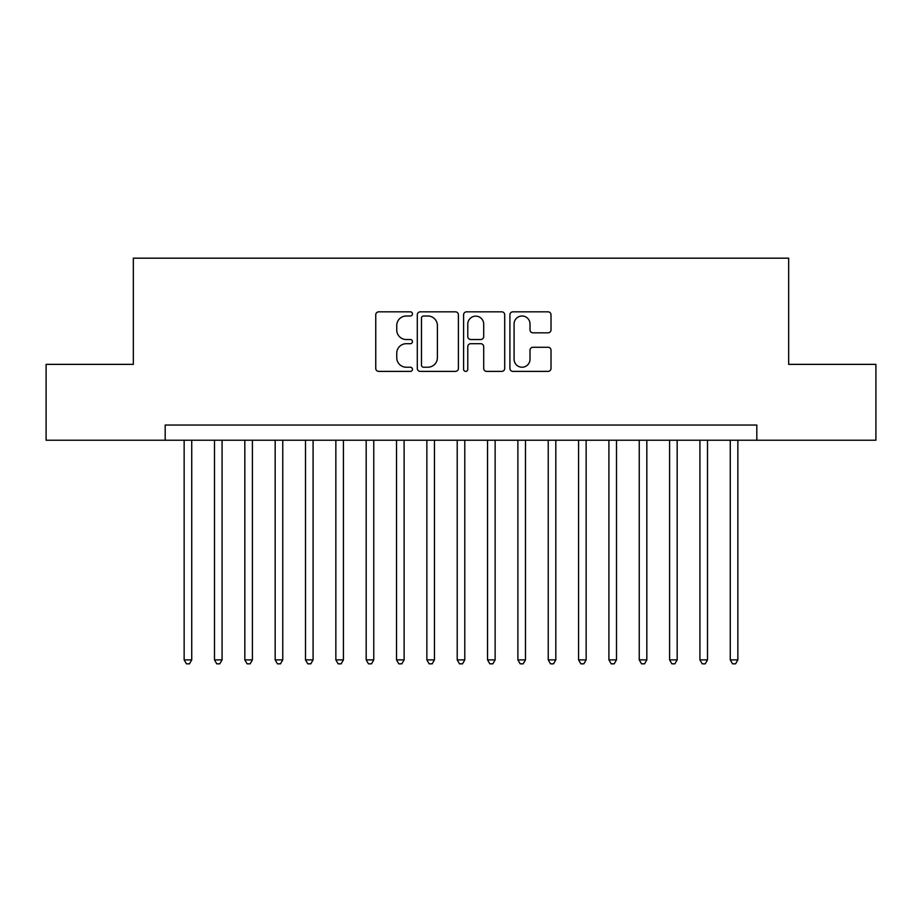 <?xml version="1.0" encoding="UTF-8"?>
<svg xmlns="http://www.w3.org/2000/svg" width="922" height="922" viewBox="0 0 922 922"><rect width="100%" height="100%" fill="white"/><g stroke="black" fill="none" stroke-linecap="round" stroke-linejoin="round"><path stroke-width="1.38" d="M412.457 313.918A2.086 2.086 0 0 0 410.371 311.832L378.735 311.832A2.973 2.973 0 0 0 375.75 314.805L375.75 368.42A2.973 2.973 0 0 0 378.735 371.393L410.371 371.393A2.086 2.086 0 0 0 412.457 369.307A2.086 2.086 0 0 0 410.371 367.221L406.279 367.221A9.531 9.531 0 0 1 396.748 357.69L396.748 353.23A9.531 9.531 0 0 1 406.279 343.699L410.371 343.699A2.086 2.086 0 0 0 412.457 341.613A2.086 2.086 0 0 0 410.371 339.527L406.279 339.527A9.531 9.531 0 0 1 396.748 329.995L396.748 325.535A9.531 9.531 0 0 1 406.279 316.004L410.371 316.004A2.086 2.086 0 0 0 412.457 313.918M548.037 332.83A2.973 2.973 0 0 0 551.01 329.846L551.01 314.805A2.973 2.973 0 0 0 548.037 311.832L512.897 311.832A2.973 2.973 0 0 0 509.912 314.805L509.912 368.42A2.973 2.973 0 0 0 512.897 371.393L548.037 371.393A2.973 2.973 0 0 0 551.01 368.42L551.01 350.245A2.973 2.973 0 0 0 548.037 347.271L532.997 347.271A2.973 2.973 0 0 0 530.012 350.245L530.012 359.257A7.964 7.964 0 0 1 522.048 367.221A7.964 7.964 0 0 1 514.084 359.257L514.084 323.968A7.964 7.964 0 0 1 522.048 316.004A7.964 7.964 0 0 1 530.012 323.968L530.012 329.846A2.973 2.973 0 0 0 532.997 332.83L548.037 332.83M165.188 440.22L46.1 440.22L46.1 364.363L133.333 364.363L133.333 258.172L788.667 258.172L788.667 364.363L875.9 364.363L875.9 440.22L756.812 440.22L756.812 425.042L165.188 425.042L165.188 440.22L756.812 440.22M458.395 314.805A2.973 2.973 0 0 0 455.41 311.832L420.271 311.832A2.973 2.973 0 0 0 417.297 314.805L417.297 368.42A2.973 2.973 0 0 0 420.271 371.393L455.41 371.393A2.973 2.973 0 0 0 458.395 368.42L458.395 314.805M466.59 311.832L501.729 311.832A2.973 2.973 0 0 1 504.703 314.805L504.703 368.42A2.973 2.973 0 0 1 501.729 371.393L486.689 371.393A2.973 2.973 0 0 1 483.704 368.42L483.704 346.672A2.973 2.973 0 0 0 480.731 343.699L470.75 343.699A2.973 2.973 0 0 0 467.777 346.672L467.777 369.307A2.086 2.086 0 0 1 465.691 371.393A2.086 2.086 0 0 1 463.605 369.307L463.605 314.805A2.973 2.973 0 0 1 466.59 311.832M423.555 316.004A2.086 2.086 0 0 0 421.469 318.09L421.469 365.135A2.086 2.086 0 0 0 423.555 367.221L427.866 367.221A9.531 9.531 0 0 0 437.397 357.69L437.397 325.535A9.531 9.531 0 0 0 427.866 316.004L423.555 316.004M483.704 324.118A7.964 7.964 0 0 0 475.74 316.154A7.964 7.964 0 0 0 467.777 324.118L467.777 336.553A2.973 2.973 0 0 0 470.75 339.527L480.731 339.527A2.973 2.973 0 0 0 483.704 336.553L483.704 324.118M184.146 440.22L184.146 659.875L191.73 659.875L191.73 440.22M191.73 659.875L189.459 663.828L186.428 663.828L184.146 659.875M214.492 440.22L214.492 659.875L222.075 659.875L222.075 440.22M222.075 659.875L219.793 663.828L216.762 663.828L214.492 659.875M244.826 440.22L244.826 659.875L252.409 659.875L252.409 440.22M252.409 659.875L250.139 663.828L247.108 663.828L244.826 659.875M275.171 440.22L275.171 659.875L282.754 659.875L282.754 440.22M282.754 659.875L280.472 663.828L277.441 663.828L275.171 659.875M305.505 440.22L305.505 659.875L313.088 659.875L313.088 440.22M313.088 659.875L310.818 663.828L307.787 663.828L305.505 659.875M335.85 440.22L335.85 659.875L343.433 659.875L343.433 440.22M343.433 659.875L341.152 663.828L338.12 663.828L335.85 659.875M366.184 440.22L366.184 659.875L373.767 659.875L373.767 440.22M373.767 659.875L371.497 663.828L368.466 663.828L366.184 659.875M396.529 440.22L396.529 659.875L404.113 659.875L404.113 440.22M404.113 659.875L401.842 663.828L398.8 663.828L396.529 659.875M426.863 440.22L426.863 659.875L434.458 659.875L434.458 440.22M434.458 659.875L432.176 663.828L429.145 663.828L426.863 659.875M457.208 440.22L457.208 659.875L464.792 659.875L464.792 440.22M464.792 659.875L462.521 663.828L459.479 663.828L457.208 659.875M487.542 440.22L487.542 659.875L495.137 659.875L495.137 440.22M495.137 659.875L492.855 663.828L489.824 663.828L487.542 659.875M517.887 440.22L517.887 659.875L525.471 659.875L525.471 440.22M525.471 659.875L523.2 663.828L520.158 663.828L517.887 659.875M548.233 440.22L548.233 659.875L555.816 659.875L555.816 440.22M555.816 659.875L553.534 663.828L550.503 663.828L548.233 659.875M578.567 440.22L578.567 659.875L586.15 659.875L586.15 440.22M586.15 659.875L583.88 663.828L580.848 663.828L578.567 659.875M608.912 440.22L608.912 659.875L616.495 659.875L616.495 440.22M616.495 659.875L614.213 663.828L611.182 663.828L608.912 659.875M639.246 440.22L639.246 659.875L646.829 659.875L646.829 440.22M646.829 659.875L644.559 663.828L641.528 663.828L639.246 659.875M669.591 440.22L669.591 659.875L677.174 659.875L677.174 440.22M677.174 659.875L674.892 663.828L671.861 663.828L669.591 659.875M699.925 440.22L699.925 659.875L707.508 659.875L707.508 440.22M707.508 659.875L705.238 663.828L702.207 663.828L699.925 659.875M730.27 440.22L730.27 659.875L737.854 659.875L737.854 440.22M737.854 659.875L735.572 663.828L732.541 663.828L730.27 659.875"/></g></svg>
